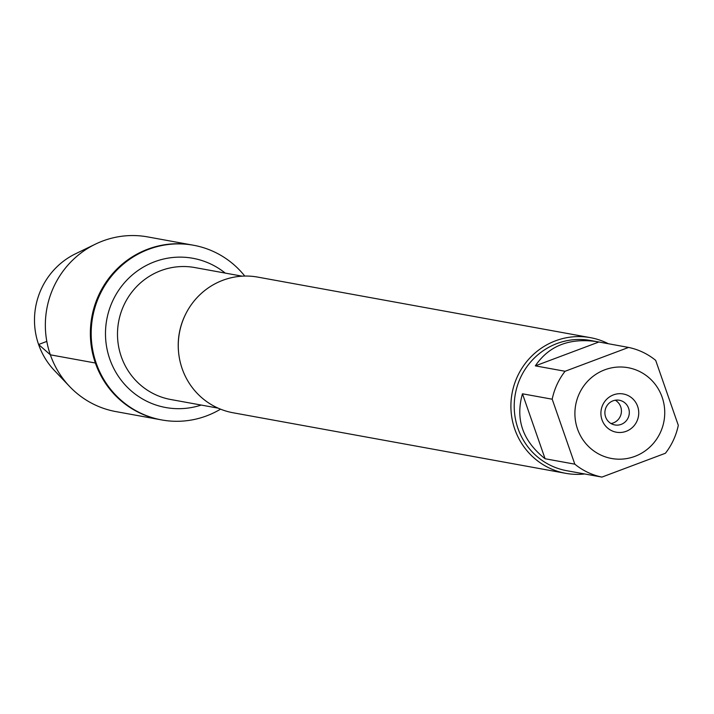 <?xml version="1.0" encoding="UTF-8"?>
<svg xmlns="http://www.w3.org/2000/svg" width="714" height="714" viewBox="0 0 714 714"><rect width="100%" height="100%" fill="white"/><g stroke="black" fill="none" stroke-linecap="round" stroke-linejoin="round"><path stroke-width="1.07" d="M220.537 409.167A88.777 86.358 -79.7 0 1 161.721 419.939A88.777 86.358 -79.7 0 1 96.194 363.167A88.777 86.358 -79.7 0 1 111.893 275.649A88.777 86.358 -79.7 0 1 193.53 245.25A88.777 86.358 -79.7 0 1 244.768 276.059M193.11 245.179A88.777 86.358 100.3 0 0 192.7 245.098A88.777 86.358 100.3 0 0 111.072 275.497A88.777 86.358 100.3 0 0 95.373 363.015A88.777 86.358 100.3 0 0 160.9 419.787A88.777 86.358 100.3 0 0 161.31 419.859M591.638 449.267A46.133 44.875 100.3 0 0 645.822 450.418A46.133 44.875 100.3 0 0 662.137 397.207A46.133 44.875 100.3 0 0 593.816 375.769A46.133 44.875 100.3 0 0 591.638 449.267M574.815 464.162A66.188 64.385 100.3 0 0 601.911 477.095L665.43 453.247A66.188 64.385 100.3 0 0 678.3 425.312L655.684 360.365A66.188 64.385 100.3 0 0 628.579 347.432L565.069 371.271A66.188 64.385 100.3 0 0 552.199 399.206L574.815 464.162L545.085 458.745L522.469 393.798C515.196 419.368 522.737 441.011 545.085 458.745M601.911 477.095L566.809 470.722A66.188 64.385 -79.7 0 1 517.953 428.391A66.188 64.385 -79.7 0 1 529.654 363.14A66.188 64.385 -79.7 0 1 590.514 340.48L597.199 341.694C569.567 337.651 548.95 345.71 535.339 365.863L565.069 371.271M573.485 471.936L574.797 472.159M552.199 399.206L522.469 393.798M628.579 347.432L597.199 341.694M590.38 337.651L257.745 277.103A68.946 67.071 100.3 0 0 194.351 300.71A68.946 67.071 100.3 0 0 182.159 368.674A68.946 67.071 100.3 0 0 233.05 412.763L565.684 473.32A68.946 67.071 -79.7 0 1 514.794 429.23A68.946 67.071 -79.7 0 1 526.986 361.257A68.946 67.071 -79.7 0 1 590.38 337.651A68.946 67.071 -79.7 0 1 608.417 343.755M584.721 473.962A68.946 67.071 -79.7 0 1 565.684 473.32M602 419.787A19.43 18.903 -79.7 0 1 623.233 393.967A19.43 18.903 -79.7 0 1 634.228 425.535A19.43 18.903 -79.7 0 1 602 419.787M535.339 365.863L598.859 342.015M605.597 416.914A12.54 12.192 100.3 0 0 629.096 414.78A12.54 12.192 100.3 0 0 607.819 404.552A12.54 12.192 100.3 0 0 605.597 416.914M611.05 423.536A12.54 12.192 100.3 0 0 615.289 400.233M192.7 245.098L147.682 236.905A88.777 86.358 100.3 0 0 95.506 244.108A88.777 86.358 100.3 0 0 69.588 386.47A88.777 86.358 100.3 0 0 115.882 411.594L160.9 419.787A88.777 86.358 -79.7 0 1 91.838 316.98A88.777 86.358 -79.7 0 1 192.7 245.098L193.53 245.25M69.588 386.47L54.362 370.441A72.774 70.793 -79.7 0 1 75.613 253.738L95.506 244.108M46.821 341.408L38.601 344.496L50.355 354.822L95.373 363.015M178.5 351.386A67.071 65.242 -79.7 0 1 185.069 315.32M242.1 276.166L194.806 267.554A67.071 65.242 100.3 0 0 133.134 290.518A67.071 65.242 100.3 0 0 121.273 356.625A67.071 65.242 100.3 0 0 170.78 399.519L218.082 408.131M201.205 405.061A75.845 73.774 -79.7 0 1 109.76 359.017A75.845 73.774 -79.7 0 1 136.356 271.713A75.845 73.774 -79.7 0 1 225.231 273.096M160.9 419.787L161.721 419.939"/></g></svg>
